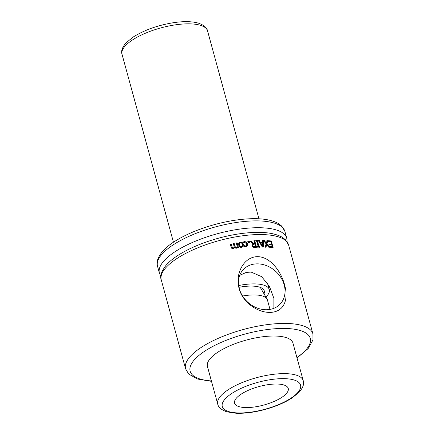 <?xml version="1.0" encoding="UTF-8"?>
<svg xmlns="http://www.w3.org/2000/svg" width="435" height="435" viewBox="0 0 435 435"><rect width="100%" height="100%" fill="white"/><g stroke="black" fill="none" stroke-linecap="round" stroke-linejoin="round"><path stroke-width="0.65" d="M230.294 244.394L231.17 244.204L232.393 248.102L233.214 248.298L234.324 247.21L233.301 243.551A66.022 22.647 -15.3 0 1 234.182 243.377L235.406 247.276L236.232 247.482L237.271 246.661L236.265 242.98A66.022 22.647 -15.3 0 1 237.14 242.822L238.489 247.749A66.022 22.647 164.7 0 0 237.608 247.906L237.461 247.363L236.221 248.314L234.623 247.727L233.258 248.907L232.04 248.722L231.213 247.417L230.327 244.171A66.022 22.647 -15.3 0 1 231.213 243.981L232.437 247.879L233.269 248.07L234.324 247.21M236.172 243.214L237.042 243.056L238.391 247.983M233.242 243.779L234.117 243.605L235.335 247.504L236.156 247.711L237.271 246.661M252.925 244.622L252.675 245.867L253.317 246.71L254.627 246.601A66.022 22.647 -15.3 0 1 255.47 246.542L254.796 244.073A66.022 22.647 164.7 0 0 254.051 244.127L252.985 244.557L252.904 245.617L253.551 246.455M253.317 246.71L254.388 246.852A65.419 22.441 -15.3 0 1 255.22 246.797L255.47 246.542M252.224 244.236L252.838 243.725L252.615 243.529M253.632 240.99L254.464 240.936L256.258 247.499M249.538 241.322L250.652 241.218L253.382 243.665L254.344 243.6L254.595 243.344L253.882 240.734A66.022 22.647 -15.3 0 1 254.72 240.68L256.519 247.243A66.022 22.647 164.7 0 0 254.883 247.352L253.154 247.134L252.023 245.764L252.327 244.111L252.838 243.725L249.75 241.077A66.022 22.647 -15.3 0 1 250.875 240.968L253.627 243.415A66.022 22.647 -15.3 0 1 254.595 243.344M253.648 247.314L253.154 247.134M257.101 246.77L258.156 246.476L256.726 241.256A66.022 22.647 164.7 0 0 255.938 241.294L255.753 240.626A66.022 22.647 -15.3 0 1 258.145 240.522L258.33 241.191A66.022 22.647 164.7 0 0 257.547 241.224L258.977 246.444A66.022 22.647 -15.3 0 1 259.76 246.417L259.94 247.085A66.022 22.647 164.7 0 0 257.547 247.189L257.368 246.514A66.022 22.647 -15.3 0 1 258.156 246.476M257.547 241.224L257.27 241.474L258.694 246.699L259.467 246.672L259.651 247.341M255.486 240.876L257.857 240.778L258.042 241.447M259.467 246.672L259.76 246.417M258.694 246.699L258.977 246.444M257.857 240.778L258.145 240.522M262.571 246.139L262.256 246.395L260.5 243.312L260.804 243.056L262.571 246.139L262.631 243.045A66.022 22.647 164.7 0 0 260.804 243.056M258.194 240.767L259.037 240.745L260.076 242.572L262.316 242.561L262.637 242.306L262.664 240.473A66.022 22.647 -15.3 0 1 264.306 240.506L266.383 243.17L267.03 240.62A66.022 22.647 -15.3 0 1 267.802 240.675L266.97 243.856L269.548 247.232A66.022 22.647 164.7 0 0 268.727 247.178L266.709 244.546L266.046 247.064A66.022 22.647 164.7 0 0 265.23 247.047L266.117 243.861L263.441 240.49L263.104 240.745L262.957 247.287M260.076 242.572L260.38 242.317A66.022 22.647 -15.3 0 1 262.637 242.306M259.037 240.745L259.336 240.49L260.38 242.317M263.441 240.49L263.278 247.031A66.022 22.647 164.7 0 0 262.31 247.036L258.488 240.511A66.022 22.647 -15.3 0 1 259.336 240.49M262.332 240.729L263.11 240.74M263.648 240.751L266.024 243.426L266.383 243.17M266.709 244.546L265.703 247.319M266.66 240.876L267.427 240.925L266.611 244.111L269.173 247.482M266.611 244.111L266.97 243.856M267.427 240.925L267.802 240.675M263.958 240.762L264.306 240.506M267.694 240.946L270.902 241.251L272.701 247.814M268.748 244.171L271.522 244.133L270.853 241.697A66.022 22.647 164.7 0 0 268.286 241.468L268.074 240.691A66.022 22.647 -15.3 0 1 271.315 240.995L273.109 247.558A66.022 22.647 164.7 0 0 269.869 247.254L269.656 246.476A66.022 22.647 -15.3 0 1 272.223 246.71L271.734 244.91A66.022 22.647 164.7 0 0 269.341 244.693L269.129 243.915A66.022 22.647 -15.3 0 1 271.522 244.133M269.276 246.732L272.223 246.71M270.902 241.251L271.315 240.995M247.809 241.501L248.853 241.392L249.195 242.648M248.347 242.512L248.004 241.256A66.022 22.647 -15.3 0 1 249.059 241.142L249.402 242.398A66.022 22.647 164.7 0 0 248.347 242.512M242.969 242.398L244.345 241.806L246.199 242.224L247.368 244.078L247.346 245.954M243.964 245.84L245.574 246.226L246.471 245.639M243.714 241.8L244.508 241.561L246.379 241.98L247.553 243.834L247.428 245.824L245.916 246.71L244.318 246.536L244.062 245.606A66.022 22.647 -15.3 0 1 244.117 245.601L245.737 245.982L246.569 245.519L246.683 243.937L244.726 242.284L243.426 243.078A66.022 22.647 164.7 0 0 243.377 243.083L243.121 242.154L243.556 242.045M239.554 243.584L239.495 245.215C239.859 246.476 240.495 247.031 241.403 246.873L242.317 246.21M240.495 242.86L239.603 243.459L239.609 244.976C239.973 246.237 240.615 246.792 241.528 246.634L242.393 246.09L242.415 244.53C242.05 243.285 241.414 242.725 240.495 242.86M238.695 243.339L240.174 242.387C241.653 242.224 242.648 242.975 243.154 244.644L243.105 246.553M241.724 247.346C240.245 247.548 239.245 246.808 238.706 245.128L238.75 243.225L240.299 242.148C241.795 241.985 242.795 242.735 243.301 244.399L243.187 246.427L241.724 247.346M271.435 312.335C257.776 313.379 242.415 302.053 239.13 288.525C235.074 275.181 242.659 257.917 256.22 256.715C269.803 255.698 281.092 271.424 284.588 284.811C288.443 298.29 285.023 311.155 271.435 312.335M267.993 309.666A25.241 20.798 -137.4 0 1 242.757 296.311A25.241 20.798 -137.4 0 1 242.556 270.407A25.241 20.798 -137.4 0 1 275.823 271.489A25.241 20.798 -137.4 0 1 279.672 304.554A25.241 20.798 -137.4 0 1 267.993 309.666M273.887 308.301L273.871 298.312L269.477 286.486L261.674 276.671L251.066 272.054L246.134 272.457L239.68 275.377M269.678 286.861A41.95 14.393 -15.3 0 1 268.786 287.769M217.723 404.077L207.435 366.477A44.332 15.203 -15.3 0 1 267.199 336.298A44.332 15.203 -15.3 0 1 292.951 343.079L303.238 380.679C304.364 383.822 303.032 387.628 299.231 392.098L292.2 397.862C284.767 402.669 275.632 406.556 264.795 409.531C254.263 412.342 244.693 413.582 236.096 413.25L226.88 411.836C221.377 409.89 218.321 407.307 217.723 404.077A44.332 15.203 -15.3 0 1 277.486 373.899A44.332 15.203 -15.3 0 1 303.238 380.679M242.567 296.017A31.086 10.663 -15.3 0 1 249.347 295.131A31.086 10.663 -15.3 0 1 267.025 298.986A31.086 10.663 -15.3 0 1 267.405 299.889L270.01 309.405M272.087 384.197A27.824 9.543 -15.3 0 1 288.253 388.455A27.824 9.543 -15.3 0 1 263.931 405.001A27.824 9.543 -15.3 0 1 234.579 403.136A27.824 9.543 -15.3 0 1 272.087 384.197M238.646 285.529A35.616 12.218 -15.3 0 1 243.551 284.686A35.616 12.218 -15.3 0 1 269.276 289.558A35.616 12.218 -15.3 0 1 265.916 297.083M238.962 287.317A30.439 10.44 -15.3 0 1 242.295 286.757A30.439 10.44 -15.3 0 1 263.044 288.981A30.439 10.44 -15.3 0 1 264.001 293.794M211.508 381.359L197.3 378.983L188.627 373.98L185.576 368.782A66.022 22.647 -15.3 0 1 274.583 323.836A66.022 22.647 -15.3 0 1 312.939 333.939L288.628 245.063A66.022 22.647 -15.3 0 0 250.272 234.96A66.022 22.647 -15.3 0 0 161.265 279.906C159.743 276.366 161.341 271.489 166.05 265.285C168.715 262.223 172.222 259.227 176.566 256.291C187.849 248.82 201.938 242.757 218.849 238.108C229.109 235.346 238.994 233.568 248.516 232.774C263.431 231.523 274.675 233.024 282.255 237.265L285.556 239.843L288.628 245.063M211.394 380.935A62.248 21.353 -15.3 0 1 198.877 355.482A62.248 21.353 -15.3 0 1 274.072 328.827A62.248 21.353 -15.3 0 1 296.909 357.543M276.97 378.89A40.558 13.909 -15.3 0 1 284.881 401.701A40.558 13.909 -15.3 0 1 222.388 406.801A40.558 13.909 -15.3 0 1 276.97 378.89M160.879 276.339L159.395 273.071A66.022 22.647 -15.3 0 1 248.401 228.125A66.022 22.647 -15.3 0 1 286.757 238.228L287.144 241.8M159.395 273.071L157.524 266.236A66.022 22.647 -15.3 0 1 246.531 221.29A66.022 22.647 -15.3 0 1 284.887 231.393L286.757 238.228M173.44 242.208L122.028 54.288A44.332 15.203 -15.3 0 1 175.528 24.828A44.332 15.203 -15.3 0 1 207.549 30.896L258.955 218.816M185.576 368.782L161.265 279.906M312.939 333.939L312.972 339.936L308.154 348.56L297.023 357.967M260.266 287.383L267.025 298.986M157.524 266.236C156.007 262.691 157.6 257.819 162.309 251.615C164.974 248.548 168.481 245.552 172.825 242.621C184.108 235.145 198.197 229.087 215.107 224.433C225.368 221.671 235.259 219.892 244.774 219.099C259.69 217.853 270.934 219.349 278.514 223.595L281.815 226.173L284.887 231.393M269.276 289.558L267.563 283.305M122.028 54.288C120.903 51.145 122.24 47.344 126.036 42.875L133.072 37.111C144.442 29.966 158.112 25.132 174.071 22.604C183.923 21.179 192.014 21.353 198.355 23.126C203.879 25.067 206.946 27.655 207.549 30.896"/></g></svg>
